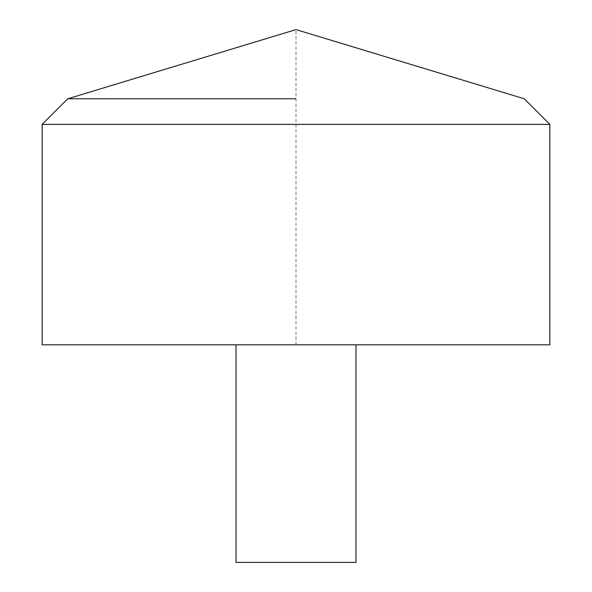 <?xml version="1.0" encoding="UTF-8"?>
<svg xmlns="http://www.w3.org/2000/svg" width="592" height="592" viewBox="0 0 592 592"><rect width="100%" height="100%" fill="white"/><g stroke="black" fill="none" stroke-linecap="round" stroke-linejoin="round"><path stroke-width="0.44" stroke-dasharray="2.96 2.22" d="M42.15 344.818L549.85 344.818L296 344.818L296 29.6L524.238 98.775L549.85 124.387L549.85 344.818M42.15 124.387L549.85 124.387M236.023 344.818L355.977 344.818L236.023 344.818M236.023 562.4L355.977 562.4"/><path stroke-width="0.89" d="M549.85 344.818L42.15 344.818L42.15 124.387L549.85 124.387L549.85 344.818M296 98.775L67.762 98.775L296 98.775M355.977 344.818L355.977 562.4L236.023 562.4L236.023 344.818M549.85 124.387L524.238 98.775L296 29.6L67.762 98.775L42.15 124.387"/></g></svg>
